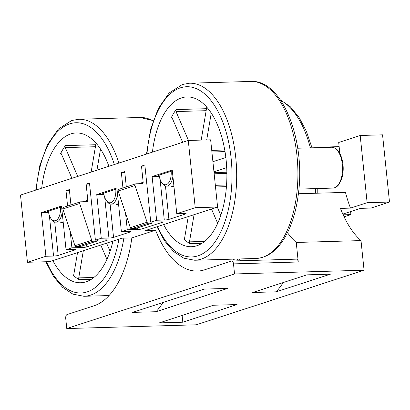 <?xml version="1.0" encoding="UTF-8"?>
<svg xmlns="http://www.w3.org/2000/svg" width="410" height="410" viewBox="0 0 410 410"><rect width="100%" height="100%" fill="white"/><g stroke="black" fill="none" stroke-linecap="round" stroke-linejoin="round"><path stroke-width="0.61" d="M227.673 288.414L204.124 289.096L132.522 312.399L156.072 311.718L227.673 288.414M182.809 322.209L237.062 304.553L213.513 305.24L159.259 322.895L182.809 322.209L182.112 315.459M234.546 273.962L66.774 328.559L196.293 324.802L364.065 270.205L361.005 240.588L296.245 242.464L298.265 262A3.408 1.712 88.3 0 0 296.486 259.146L231.732 261.021A3.408 1.712 88.3 0 1 233.505 263.881L234.546 273.962L364.065 270.205M306.9 274.849L252.647 292.504L276.196 291.823L330.45 274.167L306.9 274.849M360.185 135.484L367.129 202.699L389.5 202.053L382.556 134.834L360.185 135.484L338.706 142.475L339.829 153.33M324.653 147.446L324.612 147.057L323.3 147.487M367.129 202.699L350.478 208.116A98.774 49.625 88.3 0 1 345.471 192.382L298.403 193.745M339.137 146.636L324.612 147.057M195.221 207.685L217.592 207.035L210.648 139.82L188.277 140.466L195.221 207.685L176.766 213.692L184.418 213.466A3.408 0.43 -5.9 0 1 186.13 213.666A3.408 0.43 -5.9 0 1 185.684 213.928L168.91 219.391A3.408 0.43 -5.9 0 1 164.287 220.021L156.635 220.242L150.762 222.153L161.063 221.856A3.408 0.43 -5.9 0 1 162.775 222.051A3.408 0.43 -5.9 0 1 162.329 222.312L142.198 228.867A3.408 0.43 -5.9 0 1 137.575 229.497L127.274 229.795L121.401 231.706L129.053 231.486A3.408 0.43 -5.9 0 1 130.764 231.681A3.408 0.43 -5.9 0 1 130.319 231.947L113.544 237.405A3.408 0.43 -5.9 0 1 108.922 238.036L101.27 238.261L95.397 240.168L105.698 239.87A3.408 0.43 -5.9 0 1 107.41 240.065A3.408 0.43 -5.9 0 1 106.964 240.332L86.833 246.881A3.408 0.43 -5.9 0 1 82.21 247.517L71.909 247.814L66.036 249.726L73.687 249.5A3.408 0.43 -5.9 0 1 75.399 249.7A3.408 0.43 -5.9 0 1 74.953 249.962L58.174 255.425A3.408 0.43 -5.9 0 1 53.556 256.055L45.899 256.276L27.444 262.282L49.815 261.631L121.831 238.2L131.841 237.908A98.774 49.625 88.3 0 1 93.905 305.834L67.061 314.567A3.408 1.712 88.3 0 0 65.728 318.478L66.774 328.559M217.592 207.035L145.581 230.471L155.585 230.179L131.841 237.908M144.961 166.009L141.501 166.111L144.858 165.02L150.762 222.153M159.29 176.346L152.12 176.551L156.635 220.242M152.12 176.551L172.251 170.001L176.766 213.692M188.277 140.466L20.5 195.068L27.444 262.282M48.554 212.38L41.384 212.585L45.899 256.276M41.384 212.585L61.52 206.035L66.036 249.726M69.459 190.578L66.005 190.681L67.588 206.015M70.202 231.296L71.909 247.814M66.005 190.681L69.357 189.589L70.945 204.923M89.595 184.028L86.136 184.126L87.801 200.259L83.256 201.74M86.136 184.126L89.493 183.034L95.397 240.168M103.92 194.361L96.755 194.571L101.27 238.261M96.755 194.571L116.886 188.016L121.401 231.706M124.824 172.564L121.37 172.661L122.954 188M125.568 213.277L127.274 229.795M121.37 172.661L124.722 171.57L126.311 186.909M141.501 166.111L143.167 182.245L138.621 183.721M343.954 216.552L345.041 216.521L350.914 214.609L343.257 214.83A3.408 0.43 -5.9 0 1 343.155 214.835M342.827 214.097L358.77 208.91A3.408 0.43 -5.9 0 1 363.393 208.28L371.045 208.06L389.5 202.053M350.478 208.116L340.474 208.408A98.774 49.625 -91.7 0 0 361.005 240.588M350.596 211.57L350.914 214.609M241.183 260.745A98.774 49.625 88.3 0 1 239.922 259.617L238.912 259.648L238.292 260.227L234.038 259.786A98.774 49.625 -91.7 0 1 233.341 259.13M231.732 261.021A3.408 1.712 88.3 0 0 231.481 261.062L204.636 269.8A98.774 49.625 88.3 0 1 197.425 271.066A98.774 49.625 88.3 0 1 155.585 230.179M296.245 242.464A98.774 49.625 88.3 0 1 287.487 232.67M240.265 258.93A98.774 49.625 88.3 0 1 239.922 259.617M60.183 222.01A14.304 7.185 -91.7 0 0 62.397 222.63A14.304 7.185 -91.7 0 0 63.222 222.507M61.613 206.927L47.36 211.514L48.406 211.483M115.553 203.995A14.304 7.185 -91.7 0 0 117.762 204.61A14.304 7.185 -91.7 0 0 118.587 204.493M116.978 188.913L102.725 193.499L103.771 193.469M170.919 185.976A14.304 7.185 -91.7 0 0 173.128 186.596A14.304 7.185 -91.7 0 0 173.953 186.473M172.343 170.893L158.091 175.48L159.141 175.449M87.801 200.259A1.363 1.163 72 0 1 86.766 201.638L80.621 201.817A1.363 1.163 72 0 0 79.658 203.524L91.712 240.255A1.363 1.163 72 0 0 92.957 241.234L96.75 241.126A1.363 1.163 72 0 0 97.785 240.101M80.339 201.863L63.565 207.327A1.363 1.163 72 0 0 62.879 208.987L74.933 245.713A1.363 1.163 72 0 0 76.178 246.697L79.97 246.584A1.363 1.163 72 0 0 80.252 246.538L97.032 241.075M143.167 182.245A1.363 1.163 72 0 1 142.132 183.624L135.992 183.798A1.363 1.163 72 0 0 135.023 185.51L147.077 222.24A1.363 1.163 72 0 0 148.323 223.219L152.115 223.107A1.363 1.163 72 0 0 153.15 222.082M135.705 183.849L118.931 189.307A1.363 1.163 72 0 0 118.244 190.968L130.298 227.699A1.363 1.163 72 0 0 131.543 228.677L135.336 228.57A1.363 1.163 72 0 0 135.623 228.519L152.397 223.06M283.223 282.551A119.207 59.891 88.3 0 1 276.196 291.823M163.098 302.447A119.207 59.891 88.3 0 1 156.072 311.718M171.16 171.226A12.259 6.16 88.3 0 1 168.433 183.06A12.259 6.16 88.3 0 1 161.771 182.599A12.259 6.16 88.3 0 1 159.1 175.152M172.897 176.254A13.622 6.847 88.3 0 1 166.629 186.104A13.622 6.847 88.3 0 1 162.58 183.68L161.771 182.599M188.257 216.582L184.597 238.23A1.363 0.687 88.3 0 1 183.987 239.112A1.363 0.687 88.3 0 1 183.675 238.974A74.933 37.648 88.3 0 0 189.973 243.648A1.363 0.687 88.3 0 1 189.476 241.854L194.068 214.691M206.763 107.107L201.187 140.092M206.707 139.933L211.252 113.022M225.848 157.471L212.908 161.684M213.948 171.764L226.704 167.613M220.816 215.255L217.305 207.127M211.493 209.018L217.664 223.301M152.438 152.13A74.933 37.648 88.3 0 1 187.027 96.919A74.933 37.648 88.3 0 1 226.566 165.25A74.933 37.648 88.3 0 1 196.836 245.754A74.933 37.648 88.3 0 1 191.367 246.717A74.933 37.648 88.3 0 1 163.621 224.598M172.108 117.885L171.165 117.911A74.933 37.648 88.3 0 1 176.115 109.578A1.363 0.687 88.3 0 0 176.013 111.566L188.503 140.461M171.165 117.911A1.363 0.687 88.3 0 1 171.626 117.526A1.363 0.687 88.3 0 1 172.174 118.024L182.665 142.296M60.429 207.26A12.259 6.16 88.3 0 1 57.697 219.094A12.259 6.16 88.3 0 1 51.04 218.632A12.259 6.16 88.3 0 1 48.365 211.186M62.166 212.288A13.622 6.847 88.3 0 1 55.898 222.138A13.622 6.847 88.3 0 1 51.85 219.714L51.04 218.632M77.526 252.616L73.867 274.264A1.363 0.687 88.3 0 1 73.257 275.146A1.363 0.687 88.3 0 1 72.944 275.007A74.933 37.648 88.3 0 0 79.238 279.681A1.363 0.687 88.3 0 1 78.746 277.888L83.338 250.725M96.032 143.141L91.138 172.077M96.95 170.186L100.522 149.055M110.085 251.289L106.574 243.166M100.763 245.057L106.933 259.335M112.934 241.095A74.933 37.648 88.3 0 1 86.105 281.788A74.933 37.648 88.3 0 1 80.637 282.751A74.933 37.648 88.3 0 1 52.885 260.632M41.702 188.164A74.933 37.648 88.3 0 1 76.296 132.953A74.933 37.648 88.3 0 1 108.896 166.301M61.372 153.919L60.434 153.945A74.933 37.648 88.3 0 1 65.385 145.611A1.363 0.687 88.3 0 0 65.282 147.6L77.741 176.438M60.434 153.945A1.363 0.687 88.3 0 1 60.895 153.56A1.363 0.687 88.3 0 1 61.444 154.058L71.929 178.329M103.73 193.171A12.259 6.16 -91.7 0 0 106.405 200.613L107.215 201.699A13.622 6.847 -91.7 0 0 111.264 204.118A13.622 6.847 -91.7 0 0 117.532 194.268M106.405 200.613A12.259 6.16 -91.7 0 0 113.068 201.079A12.259 6.16 -91.7 0 0 115.794 189.246M233.505 263.881L298.265 262M343.17 213.989L343.257 214.83M74.907 249.531L74.953 249.962M54.72 221.969L58.174 255.425M49.349 215.358L53.556 256.055M130.277 231.512L130.319 231.947M110.085 203.949L113.544 237.405M104.714 197.338L108.922 238.036M185.643 213.497L185.684 213.928M165.45 185.935L168.91 219.391M160.079 179.324L164.287 220.021M106.918 239.896L106.964 240.332M86.582 244.478L86.833 246.881M82.046 245.954L82.21 247.517M162.283 221.882L162.329 222.312M141.947 226.458L142.198 228.867M137.411 227.934L137.575 229.497M79.658 203.524L62.879 208.987M91.712 240.255L74.933 245.713M92.957 241.234L76.178 246.697M96.75 241.126L79.97 246.584M135.023 185.51L118.244 190.968M147.077 222.24L130.298 227.699M148.323 223.219L131.543 228.677M152.115 223.107L135.336 228.57M331.664 147.246C336.789 147.503 340.392 152.089 342.483 161.002C343.601 166.896 343.431 172.543 341.976 177.94L339.301 183.941C337.425 186.627 335.272 188.011 332.848 188.098A20.433 10.265 -91.7 0 0 342.519 167.372A20.433 10.265 -91.7 0 0 331.664 147.246L297.716 148.23M250.802 81.441C281.911 79.212 305.573 139.518 298.48 193.1C296.368 210.622 291.874 225.346 285.006 237.262C277.114 250.689 267.422 257.757 255.932 258.474A88.555 44.49 -91.7 0 0 297.839 168.669A88.555 44.49 -91.7 0 0 250.802 81.441L189.574 83.215L182.404 84.475L169.135 92.993L158.316 108.435L150.583 129.381L146.478 154.073M255.932 258.474L194.709 260.248A88.555 44.49 -91.7 0 0 236.611 170.442A88.555 44.49 -91.7 0 0 189.574 83.215M157.609 226.556A85.147 42.778 -91.7 0 0 229.954 201.459A85.147 42.778 -91.7 0 0 180.513 87.796A85.147 42.778 -91.7 0 0 146.975 153.909M202.002 243.299L189.973 243.648M206.491 108.696L176.115 109.578M184.29 238.958L183.675 238.974M226.556 184.997L215.347 185.325M226.884 173.42L214.158 173.789M225.018 151.603L211.903 151.982M204.631 241.413L189.476 241.854M226.863 172.226L214.035 172.6M226.428 186.663L215.522 186.98M224.752 150.014L211.739 150.388M206.158 110.69L176.013 111.566M153.104 120.919A88.555 44.49 -91.7 0 0 140.071 117.475L78.843 119.248L71.673 120.509L58.404 129.032L47.581 144.469L39.847 165.414L35.747 190.107M109.024 295.559L83.973 296.286A88.555 44.49 -91.7 0 0 123.871 238.138M118.854 163.062A88.555 44.49 -91.7 0 0 78.843 119.248M114.359 164.523A85.147 42.778 -91.7 0 0 69.782 123.83A85.147 42.778 -91.7 0 0 36.239 189.943M46.499 261.729A85.147 42.778 -91.7 0 0 118.941 239.138M91.271 279.333L79.238 279.681M95.761 144.73L65.385 145.611M73.559 274.992L72.944 275.007M93.9 277.447L78.746 277.888M95.422 146.724L65.282 147.6M237.651 259.007A88.555 44.49 88.3 0 1 236.801 260.258M280.655 100.342A88.555 44.49 88.3 0 1 310.375 147.861M315.546 188.6A88.555 44.49 88.3 0 1 315.51 193.248M166.629 186.104L173.896 185.889M332.848 188.098L298.9 189.082M194.709 260.248L183.772 258.151L173.558 251.509L164.523 240.86L156.968 226.766M55.898 222.138L63.16 221.928M153.212 120.601L140.071 117.475M83.973 296.286L72.862 294.113L62.504 287.251L53.372 276.263L45.787 261.749M118.526 203.908L111.264 204.118M280.322 99.855L290.249 106.692L299.028 117.342L306.362 131.267L311.989 147.815M317.237 188.549L317.202 193.197"/></g></svg>
